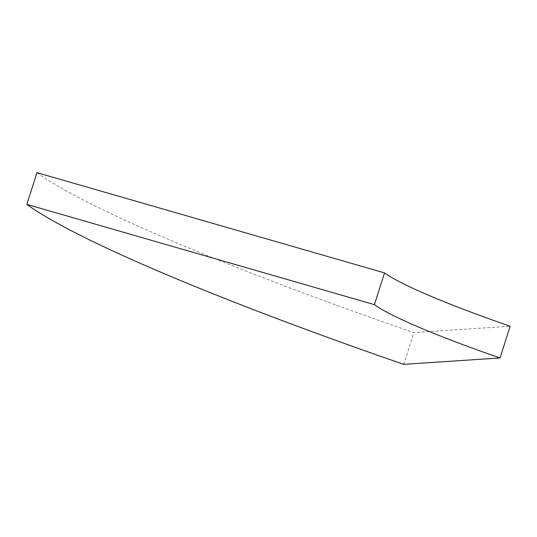<?xml version="1.0" encoding="UTF-8"?>
<svg xmlns="http://www.w3.org/2000/svg" width="537" height="537" viewBox="0 0 537 537"><rect width="100%" height="100%" fill="white"/><g stroke="black" fill="none" stroke-linecap="round" stroke-linejoin="round"><path stroke-width="0.4" stroke-dasharray="2.69 2.01" d="M36.979 172.659A564.796 54.613 -162.3 0 0 173.907 241.737A564.796 54.613 -162.3 0 0 413.839 332.611L510.15 326.228M403.71 364.341L413.839 332.611"/><path stroke-width="0.81" d="M500.021 357.964A188.265 18.204 17.7 0 1 420.048 327.677A188.265 18.204 17.7 0 1 374.403 304.647L384.532 272.91L36.979 172.659L26.85 204.389A564.796 54.613 -162.3 0 0 163.778 273.474A564.796 54.613 -162.3 0 0 403.71 364.341L500.021 357.964L510.15 326.228A188.265 18.204 17.7 0 1 430.171 295.941A188.265 18.204 17.7 0 1 384.532 272.91M374.403 304.647L26.85 204.389"/></g></svg>

